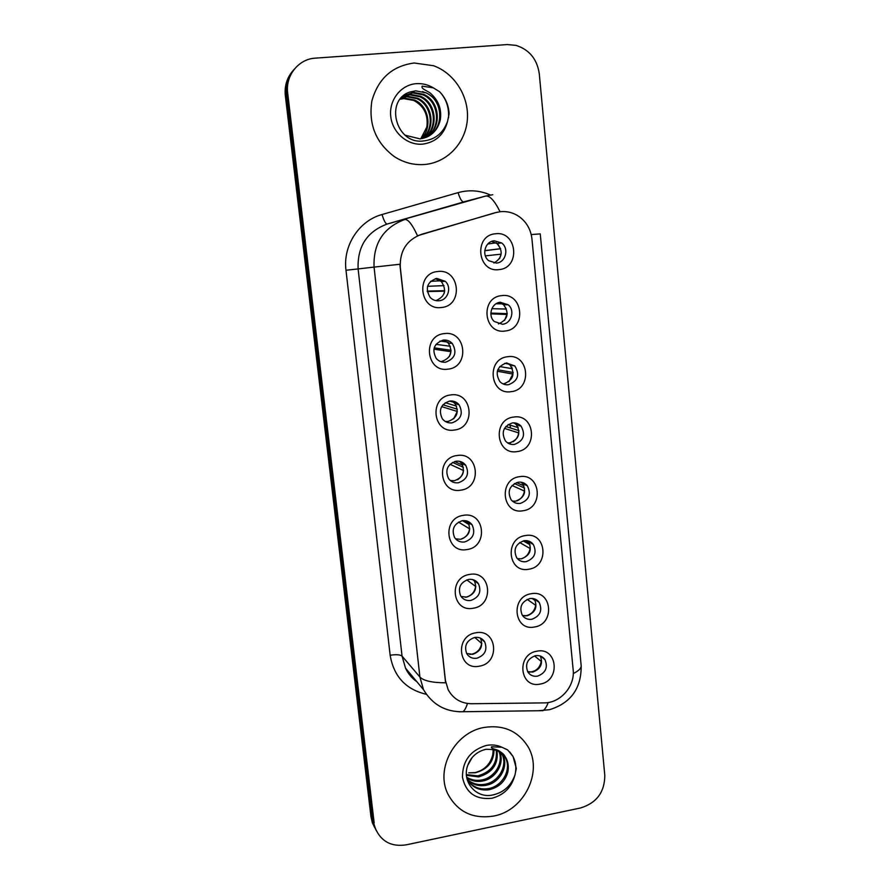 <?xml version="1.0" encoding="UTF-8"?>
<svg xmlns="http://www.w3.org/2000/svg" width="890" height="890" viewBox="0 0 890 890"><rect width="100%" height="100%" fill="white"/><g stroke="black" fill="none" stroke-linecap="round" stroke-linejoin="round"><path stroke-width="1.33" d="M448.015 369.139C426.065 372.866 422.016 335.463 444.266 333.617C466.226 330.134 470.031 367.203 448.015 369.139M443.264 340.091C433.942 343.451 431.606 349.592 436.278 358.503C438.792 361.318 441.896 362.541 445.601 362.185C455.068 358.659 457.293 352.429 452.287 343.484C449.817 340.881 446.802 339.757 443.264 340.091M454.434 430.015C432.651 433.964 428.646 397.029 450.729 394.949C472.534 391.244 476.295 427.856 454.434 430.015M449.706 401.045C440.717 404.238 438.269 410.168 442.386 418.845C444.889 421.927 448.093 423.262 452.009 422.861C461.131 419.513 463.49 413.483 459.084 404.783C456.603 401.902 453.477 400.656 449.706 401.045M460.775 490.156C439.148 494.306 435.199 457.827 457.126 455.513C478.764 451.608 482.48 487.764 460.775 490.156M456.069 461.231C447.359 464.313 444.833 470.076 448.493 478.52C450.963 481.813 454.245 483.237 458.339 482.781C467.161 479.577 469.609 473.736 465.704 465.248C463.234 462.144 460.03 460.809 456.069 461.231M467.039 549.553C445.567 553.903 441.674 517.869 463.434 515.332C484.917 511.227 488.588 546.938 467.039 549.553M462.344 520.695C453.9 523.687 451.308 529.294 454.579 537.527C457.015 540.998 460.353 542.477 464.602 541.977C473.146 538.873 475.672 533.188 472.167 524.922C469.742 521.629 466.471 520.216 462.344 520.695M473.235 608.226C451.92 612.765 448.059 577.176 469.664 574.417C491.002 570.112 494.618 605.4 473.235 608.226M468.552 579.435C460.33 582.349 457.694 587.823 460.642 595.855C463.034 599.471 466.405 601.006 470.777 600.461C479.098 597.435 481.668 591.883 478.509 583.818C476.128 580.369 472.801 578.912 468.552 579.435M479.343 666.187C458.183 670.915 454.378 635.76 475.827 632.79C496.998 628.296 500.58 663.15 479.343 666.187M474.682 637.451C466.66 640.333 463.99 645.684 466.672 653.527C469.008 657.254 472.412 658.823 476.884 658.233C484.994 655.263 487.609 649.834 484.739 641.968C482.402 638.386 479.043 636.884 474.682 637.451M441.507 307.484C419.401 310.999 415.296 273.13 437.713 271.517C459.841 268.257 463.701 305.782 441.507 307.484M436.745 278.381C427.033 281.963 424.853 288.327 430.215 297.482C432.707 299.974 435.677 301.065 439.115 300.753C447.97 300.13 452.042 287.359 445.3 281.351L436.745 278.381M505.142 331.013C483.582 334.573 479.777 297.316 501.626 295.636C523.198 292.32 526.769 329.244 505.142 331.013M500.314 302.266C491.591 302.878 487.564 315.661 494.262 321.49L502.505 324.272C511.372 323.615 515.254 310.499 508.257 304.803L500.314 302.266M511.16 391.667C489.756 395.438 485.996 358.637 507.689 356.723C529.105 353.197 532.632 389.664 511.16 391.667M506.354 362.986C496.998 366.558 494.829 372.765 499.846 381.576C502.249 384.035 505.142 385.081 508.524 384.714C517.991 380.987 520.072 374.712 514.765 365.89L506.354 362.986M517.112 451.586C495.852 455.547 492.148 419.212 513.686 417.065C534.946 413.327 538.428 449.361 517.112 451.586M512.317 422.95C503.284 426.366 500.992 432.373 505.464 440.984C507.878 443.687 510.871 444.833 514.453 444.422C523.609 440.884 525.812 434.798 521.084 426.176C518.703 423.64 515.777 422.572 512.317 422.95M522.986 510.76C501.882 514.932 498.222 479.031 519.593 476.662C540.708 472.735 544.146 508.324 522.986 510.76M518.214 482.202C509.458 485.484 507.078 491.325 511.082 499.724C513.486 502.639 516.567 503.862 520.327 503.406C529.183 500.002 531.486 494.095 527.247 485.673C524.866 482.925 521.851 481.768 518.214 482.202M528.782 569.233C507.834 573.594 504.218 538.127 525.445 535.546C546.404 531.419 549.798 566.574 528.782 569.233M524.043 540.731C515.533 543.912 513.085 549.597 516.701 557.796C519.07 560.889 522.219 562.18 526.124 561.679C534.723 558.386 537.104 552.634 533.277 544.413C530.907 541.476 527.837 540.252 524.043 540.731M534.523 626.994C513.719 631.544 510.148 596.511 531.219 593.719C552.034 589.391 555.382 624.135 534.523 626.994M529.795 598.558C521.507 601.662 519.004 607.214 522.285 615.224C524.633 618.461 527.815 619.807 531.853 619.262C540.208 616.047 542.655 610.429 539.184 602.408C536.848 599.315 533.711 598.035 529.795 598.558M540.186 684.076C519.526 688.804 516 654.183 536.926 651.191C557.596 646.685 560.911 681.006 540.186 684.076M535.469 655.685C527.392 658.734 524.855 664.174 527.848 672.006C530.151 675.354 533.377 676.745 537.504 676.155C545.659 673.007 548.151 667.511 544.991 659.668C542.689 656.453 539.518 655.129 535.469 655.685M499.045 269.603C477.318 272.952 473.469 235.227 495.485 233.781C517.224 230.688 520.828 268.068 499.045 269.603M494.206 240.801C485.039 241.323 481.256 255.085 488.721 260.726L496.42 263.084C505.743 262.506 509.347 248.355 501.548 242.903L494.206 240.801M443.754 340.047L448.282 342.984C453.244 351.828 451.041 357.98 441.674 361.474L440.517 361.551M451.842 400.978L455.024 403.593C459.385 412.204 457.06 418.166 448.037 421.471L445.289 421.471M459.54 461.32L461.599 463.401C465.47 471.789 463.045 477.563 454.323 480.734L450.318 480.533M466.849 520.995L468.018 522.419C471.489 530.596 468.997 536.225 460.531 539.296L455.591 538.851M473.792 579.946L474.314 580.692C477.452 588.668 474.893 594.153 466.66 597.145L461.053 596.478M480.455 638.13L480.5 638.219C483.348 646.006 480.756 651.369 472.724 654.306L466.649 653.482M506.822 362.931L510.115 365.145C515.377 373.867 513.319 380.075 503.94 383.768L502.939 383.846M514.097 422.872L516.4 424.764C521.084 433.297 518.903 439.315 509.848 442.82L507.578 442.875M521.073 482.18L522.519 483.626C526.724 491.947 524.444 497.799 515.677 501.159L512.384 501.115M527.748 540.831L528.515 541.732C532.309 549.864 529.951 555.56 521.44 558.82L517.346 558.62M534.156 598.792L534.389 599.115C537.827 607.058 535.413 612.609 527.136 615.78L522.441 615.446M540.319 656.03C543.212 663.74 540.686 669.091 532.754 672.084L527.625 671.639M495.552 212.632L500.492 211.664C507.2 211.075 513.374 212.688 519.026 216.515C526.535 221.977 530.841 229.464 531.953 238.976L573.16 669.803C575.163 686.212 560.366 703.133 544.113 702.889L471.555 703.734C461.031 703.5 453.233 698.839 448.171 689.75L445.412 680.416L400.289 267.189C399.688 250.869 406.741 239.911 421.459 234.337L497.243 212.198M510.404 427.979L510.126 425.164M491.603 241.435L496.987 243.537C503.44 251.358 502.427 257.866 493.939 263.051M499.29 302.444L503.662 304.736C509.558 313.369 507.812 319.766 498.422 323.927M435.344 278.637L441.34 281.552C446.958 290.196 445.145 296.559 435.922 300.631M414.161 63.001C392.123 66.016 378.016 78.743 371.831 101.149C368.393 124.266 375.869 142.723 394.237 156.54C403.76 162.714 413.984 165.362 424.875 164.472C446.991 162.514 465.27 143.368 467.306 120.25C469.464 97.166 454.979 73.47 433.564 65.738L414.161 63.001C392.123 66.016 378.016 78.743 371.831 101.149C368.393 124.266 375.869 142.723 394.237 156.54C403.76 162.714 413.984 165.362 424.875 164.472C446.991 162.514 465.27 143.368 467.306 120.25C469.464 97.166 454.979 73.47 433.564 65.738L414.161 63.001M484.349 727.408C455.09 732.058 435.021 768.704 447.915 794.08C457.638 811.947 472.901 819.267 493.716 816.052C524.399 810.656 543.556 771.063 527.614 746.065C517.713 730.879 503.295 724.66 484.349 727.408C455.09 732.058 435.021 768.704 447.915 794.08C457.638 811.947 472.901 819.267 493.716 816.052C524.399 810.656 543.556 771.063 527.614 746.065C517.713 730.879 503.295 724.66 484.349 727.408M293.144 70.532C286.981 77.564 284.377 85.93 285.334 95.619L370.997 816.931L376.203 830.437L373.989 825.864L372.576 819.913L286.502 94.362L372.576 819.913L375.591 828.913C381.376 841.662 391.544 846.98 406.085 844.866L580.714 807.931C596.712 802.891 604.733 792.022 604.788 775.335L539.284 73.837C537.148 59.185 529.405 49.706 516.055 45.379L507.233 44.567L315.338 58.139C298.528 58.94 285.256 75.661 287.693 93.083L374.167 822.939M294.368 69.109C288.16 76.184 285.534 84.606 286.502 94.362C285.534 84.606 288.16 76.184 294.368 69.109M467.461 703.478C466.16 707.695 464.658 710.443 462.956 711.733C445.723 712.1 432.584 704.769 423.54 689.728L419.902 677.023C423.629 680.828 432.184 682.752 445.59 682.819L399.866 264.263L374.056 267.1C373.144 243.415 383.39 227.551 404.772 219.507C408.087 219.085 412.326 224.491 417.499 235.739L495.074 212.732M370.997 816.931L372.398 822.838L374.601 827.377M484.739 250.635L500.436 248.688L498.144 244.561M497.143 243.515L496.297 242.803M484.727 250.724L500.692 248.744M499.646 258.489L500.981 254.162L485.361 255.886M444.199 293.199L444.599 291.175L427.256 291.553M444.7 290.685L427.189 291.097M427.545 286.302L444.01 285.623M441.651 281.529L440.939 280.773M491.836 308.685L506.41 309.053L503.017 303.868M507.278 313.658L490.846 313.069M504.541 320.456L506.944 314.47L490.857 313.858M499.735 366.58L512.306 368.694L511.672 367.158M510.448 365.2L509.514 364.132M513.207 372.51L497.788 369.773M508.98 381.621L512.84 374.045L497.31 371.23M504.085 384.302L505.075 384.002M508.09 424.541L518.136 427.612L517.902 426.978M516.812 424.886L515.822 423.618M518.992 430.66L505.798 426.532M513.085 441.785C516.245 439.682 518.102 436.723 518.659 432.896L504.474 428.39M508.524 443.443L510.426 443.02M522.997 483.826L521.985 482.358M516.523 482.603L523.887 485.829M524.611 488.087L514.409 483.57M517.046 500.859C521.206 498.945 523.665 495.674 524.41 491.058L512.028 485.484M442.208 362.052L443.187 361.741M449.339 356.556L450.963 351.706L433.864 349.158M451.119 350.293L434.198 347.834M435.989 344.341L450.329 346.266M448.705 343.039L447.915 342.072M457.371 411.503L441.629 406.619M453.611 418.901L457.238 411.503M457.349 409.2L442.92 404.783M445.234 402.725L456.537 406.096M455.535 403.749L454.679 402.536M463.612 470.576L449.995 464.28M457.471 479.743C460.864 477.63 462.856 474.57 463.434 470.576M463.39 467.361L452.565 462.388M454.668 461.543L462.644 465.17M462.188 463.668L460.864 461.688M440.328 119.772C441.585 107.468 436.845 98.478 426.099 92.805L415.697 90.869L410.179 91.948C384.558 99.658 395.394 143.557 422.205 141.098C434.743 140.042 443.22 133.389 447.614 121.162L449.094 113.876C448.682 105.276 445.523 97.889 439.604 91.726L433.33 87.854L422.149 86.141C420.636 89.312 428.713 90.847 431.706 94.462C438.87 101.271 441.752 109.704 440.328 119.772C437.646 130.719 430.849 137.082 419.958 138.873L405.295 135.247M400.011 99.268L403.849 98.634L413.817 100.492C424.063 106.077 428.401 114.932 426.833 127.059L420.792 138.773M401.368 97.666L407.464 96.276L417.532 98.167C432.74 104.475 435.889 128.427 422.761 138.428M401.101 97.967L406.73 96.754L416.776 98.645C431.806 104.864 435.077 128.405 422.338 138.517M402.436 96.587L410.412 94.351L420.558 96.265C436.556 102.906 439.104 128.538 424.43 137.983M402.191 96.832L409.667 94.841L419.802 96.743C435.588 103.307 438.303 128.505 424.018 138.106M402.881 96.187L413.416 92.393L423.651 94.329C440.45 101.315 442.286 128.672 426.065 137.405M403.203 95.964L412.66 92.883L422.872 94.818C439.471 101.716 441.496 128.638 425.665 137.561M404.572 98.167L414.551 100.036C429.013 106.01 432.651 128.349 421.059 138.74M422.472 91.57L426.01 92.86C443.443 100.103 444.655 128.805 427.278 136.882M439.604 91.726C446.19 98.757 449.161 107.445 448.527 117.791M472.134 757.568L467.762 765.333C461.665 781.231 475.405 797.896 491.325 795.26C502.928 793.135 510.793 786.415 514.921 775.101L516.322 768.482L513.052 756.478L507.678 749.947L501.904 747.233L491.58 746.799C490.079 748.957 497.499 749.146 500.213 751.661C506.733 756.4 509.303 763.108 507.901 771.797C505.32 781.398 498.978 787.394 488.866 789.775C479.054 790.854 471.789 787.283 467.072 779.062L467.028 778.973M496.932 750.248C498.767 763.843 492.659 772.731 478.598 776.914L466.438 775.29M496.242 749.992C497.588 763.275 491.436 771.908 477.774 775.88L466.393 774.6M499.479 751.56C505.197 763.053 495.708 779.162 481.968 781.131C476.517 782.01 471.455 780.897 466.772 777.793M498.867 751.205C504.007 762.685 494.529 778.127 481.123 780.074C476.017 780.908 471.199 779.963 466.672 777.226M501.726 753.218L502.572 754.609C509.258 766.09 499.735 783.4 485.384 785.414C478.33 786.437 472.267 784.502 467.194 779.607M501.192 752.784L501.671 753.596C508.346 765.055 498.845 782.332 484.527 784.335C477.919 785.336 472.112 783.634 467.094 779.251M501.749 753.151L505.298 757.668C512.028 769.216 502.438 786.649 487.987 788.685C480.211 789.741 473.78 787.416 468.674 781.709M494.028 749.358C494.028 761.584 487.787 769.394 475.305 772.776L468.763 772.843L475.138 772.576C484.527 770.128 490.401 764.165 492.771 754.687L493.238 749.202M509.681 751.861L512.874 756.278C515.9 761.929 516.601 768.137 514.999 774.901M524.766 540.642L529.472 543.301M531.464 543.389L532.409 543.412M530.062 544.78L523.22 540.898M521.039 558.875C526.112 557.329 529.138 553.88 530.095 548.518L519.671 542.511M532.71 598.492L534.957 600.038M536.036 600.238L537.148 600.294M535.257 600.628L532.053 598.425M525.144 615.924C531.007 614.856 534.523 611.319 535.713 605.311L527.203 599.359M544.658 659.19L541.209 656.419M529.428 672.117C535.902 671.572 539.841 668.012 541.265 661.426L534.512 655.919M469.775 528.938L458.484 522.096M461.332 539.129C465.993 537.326 468.741 533.933 469.564 528.938M469.186 524.722L462.511 520.672M463.835 520.572L468.641 523.476M470.165 523.709L471.211 523.721M475.861 586.61L466.783 579.891M465.403 597.279L465.615 597.246C471.222 595.911 474.559 592.362 475.616 586.61M474.537 581.048L472.534 579.557M472.579 579.568L474.503 581.003M474.993 581.192L474.615 580.302M475.327 581.437L476.439 581.481M481.868 643.604L474.748 637.44M469.753 654.395L471.667 654.217C477.229 652.837 480.544 649.288 481.601 643.581M465.303 201.463L387.106 224.069L485.628 196.078L492.793 194.71M500.024 211.72C494.54 200.639 489.745 195.422 485.628 196.078L463.59 201.908C461.754 201.741 459.919 198.648 458.094 192.629C469.141 189.592 479.91 190.393 490.423 195.01M573.271 673.552C578.945 670.815 581.571 668.023 581.125 665.186L540.252 233.892L531.219 234.56M426.121 694.256C405.729 689.372 393.736 676.356 390.154 655.229C396.15 654.339 400.122 654.64 402.058 656.13L419.902 677.023L374.056 267.1L358.114 268.925L402.058 656.13L405.529 668.168C408.154 673.53 411.848 677.946 416.598 681.428M548.207 702.522C546.694 706.682 544.925 709.397 542.9 710.676L459.062 711.789M581.192 665.809C581.348 688.493 570.779 703.122 549.497 709.697L538.272 710.743M390.154 655.229L345.988 270.248C342.772 245.696 358.959 220.742 382.021 214.523L458.094 192.629M287.693 93.083L285.334 95.619M382.021 214.523C383.89 220.62 385.593 223.802 387.106 224.069C366.891 231.656 357.235 246.608 358.114 268.925L345.988 270.248M433.33 87.854C428.023 84.661 422.361 83.26 416.342 83.66C400.923 84.706 388.841 100.092 390.732 116.356C392.39 132.632 407.464 145.604 422.728 144.136C435.878 142.2 444.166 134.546 447.614 121.162M501.904 747.233C497.021 745.008 491.814 744.407 486.252 745.453C470.387 750.315 462.455 760.928 462.466 777.304C465.926 792.923 475.716 799.91 491.836 798.274C503.974 795.082 511.672 787.35 514.921 775.101M507.901 771.797C508.735 766.902 508.034 762.385 505.809 758.247L497.577 750.526M496.987 243.537L501.548 242.903M540.597 656.13L544.991 659.668M534.389 599.115L539.184 602.408M528.515 541.732L533.277 544.413M522.519 483.626L527.247 485.673M516.4 424.764L521.084 426.176M510.115 365.145L514.765 365.89M503.662 304.736L508.257 304.803M441.34 281.552L445.3 281.351M480.5 638.219L484.739 641.968M474.314 580.692L478.509 583.818M468.018 522.419L472.167 524.922M461.599 463.401L465.704 465.248M455.024 403.593L459.084 404.783M448.282 342.984L452.287 343.484M375.591 828.913L372.398 822.838M423.54 689.728L405.529 668.168C408.098 673.652 411.881 678.169 416.843 681.718M487.776 244.005L495.986 242.848M430.538 281.329L440.483 280.806M496.042 303.779L502.527 303.868M504.63 363.365L508.791 364.021M513.308 422.872L514.754 423.295M439.927 341.081L447.258 341.994M449.584 401.056L453.733 402.258M459.841 461.554L461.265 462.188M410.179 91.948L415.73 90.836L426.01 92.86M413.817 100.492L414.551 100.036M416.776 98.645L417.532 98.167M419.802 96.743L420.558 96.265M422.872 94.818L423.651 94.329M467.762 765.333C470.966 756.834 477.029 751.483 485.951 749.291C497.299 749.258 503.918 752.239 505.809 758.247L505.298 757.679M501.66 753.596L502.561 754.609"/></g></svg>
